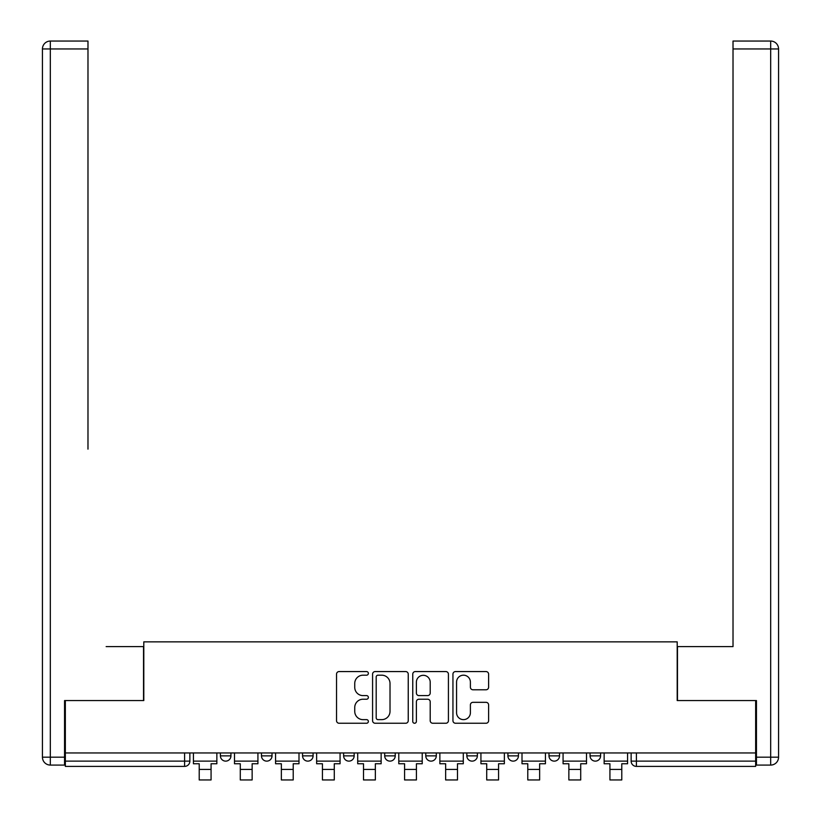 <?xml version="1.0" encoding="UTF-8"?>
<svg xmlns="http://www.w3.org/2000/svg" width="821" height="821" viewBox="0 0 821 821"><rect width="100%" height="100%" fill="white"/><g stroke="black" fill="none" stroke-linecap="round" stroke-linejoin="round"><path stroke-width="1.23" d="M368.372 673.374A1.806 1.806 0 0 0 366.566 671.568L339.114 671.568A2.586 2.586 0 0 0 336.528 674.154L336.528 720.674A2.586 2.586 0 0 0 339.114 723.25L366.566 723.25A1.806 1.806 0 0 0 368.372 721.443A1.806 1.806 0 0 0 366.566 719.637L363.015 719.637A8.272 8.272 0 0 1 354.744 711.366L354.744 707.486A8.272 8.272 0 0 1 363.015 699.225L366.566 699.225A1.806 1.806 0 0 0 368.372 697.409A1.806 1.806 0 0 0 366.566 695.603L363.015 695.603A8.272 8.272 0 0 1 354.744 687.331L354.744 683.452A8.272 8.272 0 0 1 363.015 675.19L366.566 675.19A1.806 1.806 0 0 0 368.372 673.374M590.063 752.96L590.063 755.864L600.592 755.864A5.265 5.265 0 0 1 595.328 761.129A5.265 5.265 0 0 1 590.063 755.864L590.063 752.96M384.7 755.864L384.7 752.96L384.7 755.864A5.265 5.265 0 0 0 389.965 761.129A5.265 5.265 0 0 1 384.7 755.864L395.229 755.864A5.265 5.265 0 0 1 389.965 761.129M343.63 752.96L343.63 755.864L354.159 755.864A5.265 5.265 0 0 1 348.894 761.129A5.265 5.265 0 0 1 343.63 755.864L343.63 752.96M302.559 752.96L302.559 755.864L313.088 755.864A5.265 5.265 0 0 1 307.824 761.129A5.265 5.265 0 0 1 302.559 755.864L302.559 752.96M261.478 755.864L261.478 752.96L261.478 755.864A5.265 5.265 0 0 0 266.753 761.129A5.265 5.265 0 0 1 261.478 755.864L272.018 755.864A5.265 5.265 0 0 1 266.753 761.129A5.265 5.265 0 0 0 272.018 755.864A5.265 5.265 0 0 1 266.753 761.129M220.408 755.864L220.408 752.96L220.408 755.864A5.265 5.265 0 0 0 225.672 761.129A5.265 5.265 0 0 1 220.408 755.864L230.937 755.864A5.265 5.265 0 0 1 225.672 761.129A5.265 5.265 0 0 0 230.937 755.864A5.265 5.265 0 0 1 225.672 761.129M486.022 689.784A2.586 2.586 0 0 0 488.608 687.208L488.608 674.154A2.586 2.586 0 0 0 486.022 671.568L455.532 671.568A2.586 2.586 0 0 0 452.946 674.154L452.946 720.674A2.586 2.586 0 0 0 455.532 723.25L486.022 723.25A2.586 2.586 0 0 0 488.608 720.674L488.608 704.911A2.586 2.586 0 0 0 486.022 702.324L472.978 702.324A2.586 2.586 0 0 0 470.392 704.911L470.392 712.72A6.917 6.917 0 0 1 463.475 719.637A6.917 6.917 0 0 1 456.568 712.72L456.568 682.097A6.917 6.917 0 0 1 463.475 675.19A6.917 6.917 0 0 1 470.392 682.097L470.392 687.208A2.586 2.586 0 0 0 472.978 689.784L486.022 689.784M65.341 752.96L65.341 700.57L143.798 700.57L143.798 641.858L677.202 641.858L677.202 700.57L755.659 700.57L755.659 752.96L65.341 752.96L65.341 761.129L189.867 761.129L189.867 752.96M408.242 674.154A2.586 2.586 0 0 0 405.656 671.568L375.156 671.568A2.586 2.586 0 0 0 372.58 674.154L372.58 720.674A2.586 2.586 0 0 0 375.156 723.25L405.656 723.25A2.586 2.586 0 0 0 408.242 720.674L408.242 674.154M415.344 671.568L445.844 671.568A2.586 2.586 0 0 1 448.42 674.154L448.42 720.674A2.586 2.586 0 0 1 445.844 723.25L432.79 723.25A2.586 2.586 0 0 1 430.204 720.674L430.204 701.801A2.586 2.586 0 0 0 427.618 699.225L418.967 699.225A2.586 2.586 0 0 0 416.38 701.801L416.38 721.443A1.806 1.806 0 0 1 414.574 723.25A1.806 1.806 0 0 1 412.758 721.443L412.758 674.154A2.586 2.586 0 0 1 415.344 671.568M631.133 752.96L631.133 761.129L755.659 761.129L755.659 766.393L636.398 766.393A5.265 5.265 0 0 1 631.133 761.129M755.659 752.96L755.659 761.129M184.602 752.96L184.602 766.393A5.265 5.265 0 0 0 189.867 761.129A5.265 5.265 0 0 1 184.602 766.393L65.341 766.393L65.341 761.129M600.592 752.96L600.592 755.864L600.592 752.96M559.522 752.96L559.522 755.864A5.265 5.265 0 0 1 554.247 761.129A5.265 5.265 0 0 1 548.982 755.864L559.522 755.864L559.522 752.96M548.982 752.96L548.982 755.864M518.441 752.96L518.441 755.864A5.265 5.265 0 0 1 513.176 761.129A5.265 5.265 0 0 1 507.912 755.864L518.441 755.864M507.912 752.96L507.912 755.864M477.37 752.96L477.37 755.864A5.265 5.265 0 0 1 472.106 761.129A5.265 5.265 0 0 1 466.841 755.864A5.265 5.265 0 0 0 472.106 761.129M466.841 752.96L466.841 755.864L477.37 755.864M436.3 752.96L436.3 755.864A5.265 5.265 0 0 1 431.035 761.129A5.265 5.265 0 0 1 425.771 755.864A5.265 5.265 0 0 0 431.035 761.129A5.265 5.265 0 0 0 436.3 755.864A5.265 5.265 0 0 1 431.035 761.129M425.771 752.96L425.771 755.864L436.3 755.864M395.229 752.96L395.229 755.864M354.159 752.96L354.159 755.864A5.265 5.265 0 0 1 348.894 761.129A5.265 5.265 0 0 0 354.159 755.864L354.159 752.96M313.088 752.96L313.088 755.864A5.265 5.265 0 0 1 307.824 761.129A5.265 5.265 0 0 0 313.088 755.864L313.088 752.96M272.018 752.96L272.018 755.864L272.018 752.96M230.937 752.96L230.937 755.864L230.937 752.96M377.999 675.19A1.806 1.806 0 0 0 376.192 676.997L376.192 717.831A1.806 1.806 0 0 0 377.999 719.637L381.755 719.637A8.272 8.272 0 0 0 390.016 711.366L390.016 683.452A8.272 8.272 0 0 0 381.755 675.19L377.999 675.19M430.204 682.23A6.917 6.917 0 0 0 423.297 675.314A6.917 6.917 0 0 0 416.38 682.23L416.38 693.016A2.586 2.586 0 0 0 418.967 695.603L427.618 695.603A2.586 2.586 0 0 0 430.204 693.016L430.204 682.23M193.428 761.129L216.857 761.129L216.857 763.756L211.069 763.756L211.069 779.95L199.216 779.95L199.216 763.756L193.428 763.756L193.428 752.96M216.857 761.129L216.857 752.96M64.551 757.178L64.551 765.08L50.327 765.08A7.902 7.902 0 0 1 42.435 757.178L42.435 48.952A7.902 7.902 0 0 1 50.327 41.05L87.98 41.05L87.98 48.952L50.327 48.952L50.327 757.178L64.551 757.178L64.551 700.57L143.531 700.57L143.531 646.599L106.145 646.599M87.98 48.952L87.98 449.138M50.327 41.05A7.902 7.902 0 0 0 42.435 48.952A7.902 7.902 0 0 1 50.327 41.05A7.902 7.902 0 0 0 42.435 48.952L50.327 48.952L50.327 41.05M714.855 646.599L733.02 646.599L733.02 41.05L770.673 41.05L733.02 41.05M756.449 757.178L770.673 757.178L770.673 48.952L778.565 48.952A7.902 7.902 0 0 0 770.673 41.05A7.902 7.902 0 0 1 778.565 48.952A7.902 7.902 0 0 0 770.673 41.05A7.902 7.902 0 0 1 778.565 48.952L778.565 757.178A7.902 7.902 0 0 1 770.673 765.08L756.449 765.08L756.449 700.57L677.469 700.57L677.469 646.599L733.02 646.599L733.02 449.138M770.673 765.08A7.902 7.902 0 0 0 778.565 757.178L770.673 757.178L770.673 765.08M234.498 761.129L257.927 761.129L257.927 763.756L252.139 763.756L252.139 779.95L240.286 779.95L240.286 763.756L234.498 763.756L234.498 752.96M257.927 761.129L257.927 752.96M275.569 761.129L298.998 761.129L298.998 763.756L293.21 763.756L293.21 779.95L281.357 779.95L281.357 763.756L275.569 763.756L275.569 752.96M298.998 761.129L298.998 752.96M316.639 761.129L340.068 761.129L340.068 763.756L334.28 763.756L334.28 779.95L322.427 779.95L322.427 763.756L316.639 763.756L316.639 752.96M340.068 761.129L340.068 752.96M357.71 761.129L381.139 761.129L381.139 763.756L375.351 763.756L375.351 779.95L363.508 779.95L363.508 763.756L357.71 763.756L357.71 752.96M381.139 761.129L381.139 752.96M398.78 761.129L422.22 761.129L422.22 763.756L416.421 763.756L416.421 779.95L404.579 779.95L404.579 763.756L398.78 763.756L398.78 752.96M422.22 761.129L422.22 752.96M439.861 761.129L463.29 761.129L463.29 763.756L457.492 763.756L457.492 779.95L445.649 779.95L445.649 763.756L439.861 763.756L439.861 752.96M463.29 761.129L463.29 752.96M480.932 761.129L504.361 761.129L504.361 763.756L498.573 763.756L498.573 779.95L486.72 779.95L486.72 763.756L480.932 763.756L480.932 752.96M504.361 761.129L504.361 752.96M522.002 761.129L545.431 761.129L545.431 763.756L539.643 763.756L539.643 779.95L527.79 779.95L527.79 763.756L522.002 763.756L522.002 752.96M545.431 761.129L545.431 752.96M563.073 761.129L586.502 761.129L586.502 763.756L580.714 763.756L580.714 779.95L568.861 779.95L568.861 763.756L563.073 763.756L563.073 752.96M586.502 761.129L586.502 752.96M604.143 761.129L627.572 761.129L627.572 763.756L621.784 763.756L621.784 779.95L609.931 779.95L609.931 763.756L604.143 763.756L604.143 752.96M627.572 761.129L627.572 752.96M636.398 752.96L636.398 766.393M199.216 769.421L211.069 769.421M50.327 765.08L50.327 757.178L42.435 757.178M770.673 41.05L770.673 48.952L733.02 48.952M240.286 769.421L252.139 769.421M281.357 769.421L293.21 769.421M322.427 769.421L334.28 769.421M363.508 769.421L375.351 769.421M404.579 769.421L416.421 769.421M445.649 769.421L457.492 769.421M486.72 769.421L498.573 769.421M527.79 769.421L539.643 769.421M568.861 769.421L580.714 769.421M609.931 769.421L621.784 769.421"/></g></svg>
